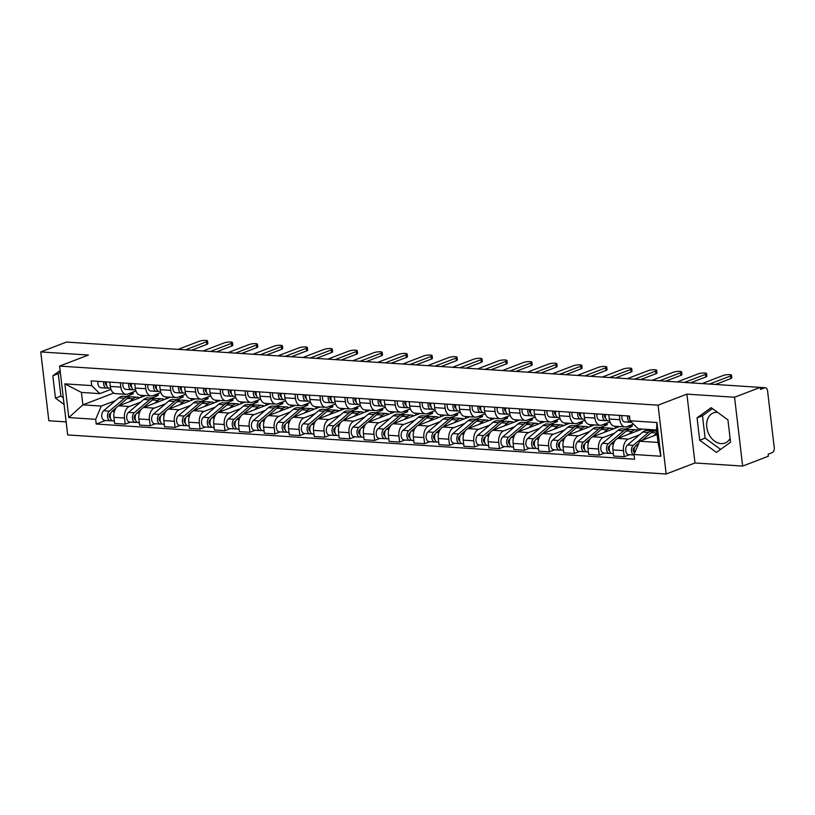 <?xml version="1.0" encoding="UTF-8"?>
<svg xmlns="http://www.w3.org/2000/svg" width="815" height="815" viewBox="0 0 815 815"><rect width="100%" height="100%" fill="white"/><g stroke="black" fill="none" stroke-linecap="round" stroke-linejoin="round"><path stroke-width="1.22" d="M730.108 438.419A16.147 12.001 69 0 1 725.014 443.034A16.147 12.001 69 0 1 721.081 443.615A16.147 12.001 69 0 1 707.237 429.729A16.147 12.001 69 0 1 713.461 412.889A16.147 12.001 69 0 1 717.404 412.309A16.147 12.001 69 0 1 717.557 412.319M742.648 466.078L734.559 397.241L760.283 387.39L66.473 342.066L40.75 351.927L88.407 355.034L59.587 366.088L67.676 434.925L666.161 474.014L694.981 462.971L742.648 466.078L768.362 456.227L768.127 454.22L772.141 452.682A4.136 2.618 93.7 0 0 774.25 447.68L767.577 390.884A4.136 2.618 93.7 0 0 765.265 387.736A4.136 2.618 93.7 0 0 764.521 387.859L760.303 387.583M40.75 351.927L48.839 420.764L66.147 421.895M734.559 397.241L686.892 394.134L658.072 405.177L59.587 366.088M760.283 387.39L760.517 389.397L764.521 387.859M145.457 395.591L118.776 405.819A9.525 6.021 93.7 0 0 113.917 417.331L114.64 423.443L125.194 424.136L124.471 418.014A9.525 6.021 -86.3 0 1 129.33 406.502L140.496 402.223M120.844 387.105L110.29 386.422A9.525 6.021 93.7 0 0 115.608 393.645L126.162 394.328A9.525 6.021 -86.3 0 1 120.844 387.105L120.335 382.795M110.29 386.422L109.781 382.113M130.471 422.109L125.194 424.136M166.026 396.936L166.25 398.81M135.932 390.976L127.874 394.063A9.525 6.021 -86.3 0 1 126.162 394.328M151.203 398.128L158.161 395.458L157.957 393.727M170.406 397.221L143.725 407.449A9.525 6.021 93.7 0 0 138.866 418.961L139.589 425.073L150.143 425.766L149.42 419.644A9.525 6.021 -86.3 0 1 154.28 408.132L165.445 403.853M134.73 383.743L135.239 388.052A9.525 6.021 93.7 0 0 140.557 395.275L151.111 395.958A9.525 6.021 -86.3 0 1 145.793 388.735L145.284 384.425M155.421 423.739L150.143 425.766M190.975 398.566L191.199 400.44M160.881 392.606L152.823 395.693A9.525 6.021 -86.3 0 1 151.111 395.958M176.152 399.757L183.11 397.088L182.906 395.356M195.356 398.851L168.674 409.079A9.525 6.021 93.7 0 0 163.815 420.591L164.538 426.703L175.093 427.396L174.369 421.274A9.525 6.021 -86.3 0 1 179.229 409.762L190.394 405.483M159.679 385.373L160.188 389.682A9.525 6.021 93.7 0 0 165.506 396.905L176.071 397.588A9.525 6.021 -86.3 0 1 170.743 390.365L170.233 386.055M180.37 425.369L175.093 427.396M215.934 400.196L216.148 402.07M185.83 394.236L177.772 397.323A9.525 6.021 -86.3 0 1 176.071 397.588M201.101 401.388L208.059 398.718L207.856 396.987M220.305 400.481L193.624 410.709A9.525 6.021 93.7 0 0 188.764 422.211L189.488 428.333L200.042 429.026L199.318 422.904A9.525 6.021 -86.3 0 1 204.188 411.392L215.343 407.113M184.628 387.003L185.137 391.312A9.525 6.021 93.7 0 0 190.466 398.535L201.02 399.218A9.525 6.021 -86.3 0 1 195.692 391.995L195.182 387.685M205.319 426.999L200.042 429.026M240.883 401.826L241.097 403.7M210.779 395.866L202.721 398.953A9.525 6.021 -86.3 0 1 201.02 399.218M226.05 403.018L233.008 400.348L232.805 398.616M245.254 402.111L218.573 412.339A9.525 6.021 93.7 0 0 213.713 423.841L214.437 429.963L224.991 430.656L224.268 424.534A9.525 6.021 -86.3 0 1 229.137 413.022L240.293 408.743M209.577 388.633L210.087 392.942A9.525 6.021 93.7 0 0 215.415 400.165L225.969 400.848A9.525 6.021 -86.3 0 1 220.641 393.625L220.132 389.315M230.278 428.629L224.991 430.656M265.833 403.456L266.047 405.33M235.729 397.496L227.67 400.583A9.525 6.021 -86.3 0 1 225.969 400.848M251 404.647L257.958 401.978L257.754 400.247M270.203 403.741L243.532 413.969A9.525 6.021 93.7 0 0 238.663 425.471L239.386 431.593L249.94 432.286L249.227 426.163A9.525 6.021 -86.3 0 1 254.086 414.652L265.242 410.373M234.526 390.253L235.036 394.572A9.525 6.021 93.7 0 0 240.364 401.795L250.918 402.478A9.525 6.021 -86.3 0 1 245.59 395.255L245.081 390.945M255.227 430.259L249.94 432.286M290.782 405.086L290.996 406.96M260.678 399.126L252.619 402.213A9.525 6.021 -86.3 0 1 250.918 402.478M275.949 406.278L282.907 403.608L282.703 401.877M295.162 405.371L268.481 415.599A9.525 6.021 93.7 0 0 263.622 427.101L264.335 433.223L274.889 433.916L274.176 427.794A9.525 6.021 -86.3 0 1 279.036 416.282L290.191 412.003M259.476 391.883L259.985 396.202A9.525 6.021 93.7 0 0 265.313 403.415L275.867 404.108A9.525 6.021 -86.3 0 1 270.539 396.885L270.04 392.575M280.177 431.889L274.889 433.916M315.731 406.716L315.955 408.59M285.627 400.756L277.569 403.843A9.525 6.021 -86.3 0 1 275.867 404.108M300.898 407.907L307.856 405.238L307.652 403.507M320.112 407.001L293.431 417.219A9.525 6.021 93.7 0 0 288.571 428.731L289.284 434.853L299.839 435.546L299.125 429.423A9.525 6.021 -86.3 0 1 303.985 417.912L315.15 413.633M284.435 393.513L284.934 397.832A9.525 6.021 93.7 0 0 290.262 405.045L300.816 405.738A9.525 6.021 -86.3 0 1 295.488 398.515L294.989 394.205M305.126 433.519L299.839 435.546M340.68 408.346L340.904 410.22M310.576 402.386L302.518 405.473A9.525 6.021 -86.3 0 1 300.816 405.738M325.857 409.538L332.805 406.868L332.602 405.137M345.061 408.631L318.38 418.849A9.525 6.021 93.7 0 0 313.52 430.361L314.233 436.483L324.788 437.176L324.075 431.054A9.525 6.021 -86.3 0 1 328.934 419.542L340.099 415.263M309.384 395.143L309.883 399.452A9.525 6.021 93.7 0 0 315.211 406.675L325.766 407.368A9.525 6.021 -86.3 0 1 320.438 400.145L319.938 395.835M330.075 435.149L324.788 437.176M365.629 409.976L365.853 411.85M335.525 404.016L327.477 407.103A9.525 6.021 -86.3 0 1 325.766 407.368M350.807 411.157L357.754 408.498L357.551 406.767M370.01 410.261L343.329 420.479A9.525 6.021 93.7 0 0 338.47 431.991L339.183 438.113L349.747 438.806L349.024 432.684A9.525 6.021 -86.3 0 1 353.883 421.172L365.049 416.893M334.333 396.773L334.833 401.082A9.525 6.021 93.7 0 0 340.161 408.305L350.715 408.998A9.525 6.021 -86.3 0 1 345.397 401.775L344.888 397.465M355.024 436.779L349.747 438.806M390.579 411.606L390.803 413.48M360.485 405.646L352.426 408.733A9.525 6.021 -86.3 0 1 350.715 408.998M375.756 412.787L382.704 410.128L382.5 408.397M394.959 411.891L368.278 422.109A9.525 6.021 93.7 0 0 363.419 433.621L364.132 439.743L374.696 440.436L373.973 434.314A9.525 6.021 -86.3 0 1 378.832 422.802L389.998 418.523M359.283 398.403L359.792 402.712A9.525 6.021 93.7 0 0 365.11 409.935L375.664 410.628A9.525 6.021 -86.3 0 1 370.346 403.405L369.837 399.095M379.973 438.409L374.696 440.436M415.528 413.236L415.752 415.11M385.434 407.276L377.376 410.363A9.525 6.021 -86.3 0 1 375.664 410.628M400.705 414.417L407.663 411.758L407.459 410.027M419.908 413.521L393.227 423.739A9.525 6.021 93.7 0 0 388.368 435.251L389.091 441.373L399.645 442.066L398.922 435.944A9.525 6.021 -86.3 0 1 403.782 424.432L414.947 420.153M384.232 400.033L384.741 404.342A9.525 6.021 93.7 0 0 390.059 411.565L400.613 412.258A9.525 6.021 -86.3 0 1 395.295 405.035L394.786 400.725M404.923 440.039L399.645 442.066M440.477 414.866L440.701 416.74M410.383 408.906L402.325 411.993A9.525 6.021 -86.3 0 1 400.613 412.258M425.654 416.047L432.612 413.388L432.408 411.656M444.858 415.151L418.177 425.369A9.525 6.021 93.7 0 0 413.317 436.881L414.04 443.003L424.595 443.696L423.871 437.574A9.525 6.021 -86.3 0 1 428.731 426.062L439.896 421.783M409.181 401.663L409.69 405.972A9.525 6.021 93.7 0 0 415.008 413.195L425.573 413.888A9.525 6.021 -86.3 0 1 420.245 406.665L419.735 402.355M429.872 441.669L424.595 443.696M465.426 416.496L465.65 418.37M435.332 410.526L427.274 413.623A9.525 6.021 -86.3 0 1 425.573 413.888M450.603 417.677L457.561 415.018L457.358 413.287M469.807 416.781L443.126 426.999A9.525 6.021 93.7 0 0 438.266 438.511L438.99 444.633L449.544 445.326L448.821 439.204A9.525 6.021 -86.3 0 1 453.69 427.692L464.845 423.413M434.13 403.293L434.639 407.602A9.525 6.021 93.7 0 0 439.968 414.825L450.522 415.518A9.525 6.021 -86.3 0 1 445.194 408.295L444.684 403.985M454.821 443.299L449.544 445.326M490.386 418.126L490.599 420M460.281 412.156L452.223 415.253A9.525 6.021 -86.3 0 1 450.522 415.518M475.553 419.307L482.511 416.648L482.307 414.906M494.756 418.411L468.075 428.629A9.525 6.021 93.7 0 0 463.215 440.141L463.939 446.263L474.493 446.956L473.77 440.834A9.525 6.021 -86.3 0 1 478.639 429.322L489.795 425.043M459.079 404.923L459.589 409.232A9.525 6.021 93.7 0 0 464.917 416.455L475.471 417.148A9.525 6.021 -86.3 0 1 470.143 409.925L469.634 405.615M479.78 444.929L474.493 446.956M515.335 419.756L515.549 421.63M485.231 413.786L477.172 416.883A9.525 6.021 -86.3 0 1 475.471 417.148M500.502 420.937L507.46 418.278L507.256 416.536M519.705 420.041L493.034 430.259A9.525 6.021 93.7 0 0 488.165 441.771L488.888 447.893L499.442 448.586L498.729 442.464A9.525 6.021 -86.3 0 1 503.589 430.952L514.744 426.673M484.029 406.553L484.538 410.862A9.525 6.021 93.7 0 0 489.866 418.085L500.42 418.778A9.525 6.021 -86.3 0 1 495.092 411.555L494.583 407.245M504.73 446.559L499.442 448.586M540.284 421.375L540.498 423.26M510.18 415.416L502.122 418.503A9.525 6.021 -86.3 0 1 500.42 418.778M525.451 422.567L532.409 419.908L532.205 418.166M544.664 421.671L517.983 431.889A9.525 6.021 93.7 0 0 513.114 443.401L513.837 449.523L524.391 450.216L523.678 444.094A9.525 6.021 -86.3 0 1 528.538 432.582L539.693 428.303M508.978 408.183L509.487 412.492A9.525 6.021 93.7 0 0 514.815 419.715L525.369 420.408A9.525 6.021 -86.3 0 1 520.041 413.185L519.542 408.875M529.679 448.189L524.391 450.216M565.233 423.005L565.457 424.89M535.129 417.046L527.071 420.132A9.525 6.021 -86.3 0 1 525.369 420.408M550.4 424.197L557.358 421.538L557.154 419.796M569.614 423.301L542.933 433.519A9.525 6.021 93.7 0 0 538.073 445.031L538.786 451.153L549.341 451.846L548.627 445.724A9.525 6.021 -86.3 0 1 553.487 434.212L564.642 429.933M533.927 409.813L534.436 414.122A9.525 6.021 93.7 0 0 539.764 421.345L550.319 422.038A9.525 6.021 -86.3 0 1 544.991 414.815L544.491 410.505M554.628 449.819L549.341 451.846M590.182 424.635L590.406 426.52M560.078 418.676L552.02 421.763A9.525 6.021 -86.3 0 1 550.319 422.038M575.349 425.827L582.307 423.168L582.104 421.426M594.563 424.921L567.882 435.149A9.525 6.021 93.7 0 0 563.022 446.661L563.736 452.783L574.29 453.476L573.577 447.353A9.525 6.021 -86.3 0 1 578.436 435.842L589.602 431.563M558.886 411.443L559.385 415.752A9.525 6.021 93.7 0 0 564.714 422.975L575.268 423.668A9.525 6.021 -86.3 0 1 569.94 416.445L569.441 412.135M579.577 451.449L574.29 453.476M615.131 426.265L615.356 428.15M585.027 420.306L576.979 423.393A9.525 6.021 -86.3 0 1 575.268 423.668M600.309 427.457L607.257 424.798L607.053 423.056M619.512 426.551L592.831 436.779A9.525 6.021 93.7 0 0 587.972 448.291L588.685 454.413L599.249 455.106L598.526 448.984A9.525 6.021 -86.3 0 1 603.385 437.472L614.551 433.193M583.835 413.073L584.335 417.382A9.525 6.021 93.7 0 0 589.663 424.605L600.217 425.298A9.525 6.021 -86.3 0 1 594.899 418.075L594.39 413.765M604.526 453.079L599.249 455.106M640.203 428.914L640.305 429.78M609.987 421.936L601.928 425.022A9.525 6.021 -86.3 0 1 600.217 425.298M625.258 429.087L632.206 426.428L632.002 424.686M642.21 429.047L617.78 438.409A9.525 6.021 93.7 0 0 612.921 449.921L613.634 456.043L624.198 456.736L623.475 450.613A9.525 6.021 -86.3 0 1 628.334 439.102L639.5 434.823M608.785 414.703L609.284 419.012A9.525 6.021 93.7 0 0 614.612 426.235L625.166 426.928A9.525 6.021 -86.3 0 1 619.848 419.705L619.339 415.395M629.475 454.709L624.198 456.736M633.459 424.136L626.878 426.653A9.525 6.021 -86.3 0 1 625.166 426.928M650.207 430.717L652.764 429.739M628.171 426.163L632.206 426.428M603.222 424.534L607.257 424.798M578.273 422.904L582.307 423.168M553.324 421.274L557.358 421.538M528.375 419.644L532.409 419.908M503.415 418.014L507.46 418.278M478.466 416.384L482.511 416.648M453.517 414.754L457.561 415.018M428.568 413.123L432.612 413.388M403.619 411.494L407.663 411.758M378.669 409.863L382.704 410.128M353.72 408.234L357.754 408.498M328.771 406.603L332.805 406.868M303.822 404.974L307.856 405.238M278.873 403.344L282.907 403.608M253.913 401.714L257.958 401.978M228.964 400.084L233.008 400.348M204.015 398.454L208.059 398.718M179.066 396.824L183.11 397.088M154.117 395.194L158.161 395.458M113.754 393.034L82.886 404.861L101.284 406.064L115.547 400.603M126.254 396.498L133.202 393.828L132.998 392.096M129.167 393.564L133.202 393.828M110.983 389.346L99.817 393.625L81.429 392.423L82.886 404.861L68.806 417.575L64.854 383.855L91.718 385.607L99.817 393.625M657.094 434.538L639.632 441.231L658.021 442.433L656.564 429.984L638.165 428.782L630.066 420.774L629.516 416.058L91.168 380.89L91.718 385.607M630.066 420.774L656.941 422.527L660.894 456.247L634.029 454.495L639.632 441.231M101.284 406.064L95.681 419.328L96.231 424.045L634.579 459.212L634.029 454.495M95.681 419.328L68.806 417.575M666.161 474.014L658.072 405.177M60.106 370.53L52.832 375.776L55.461 398.138L64.09 404.413M694.981 462.971L686.892 394.134M727.927 419.868L711.179 407.683L697.059 417.851L699.688 440.222L716.436 452.406L730.556 442.229L727.927 419.868M105.522 420.479L96.231 424.045M141.076 395.306L141.301 397.18M64.854 383.855L81.429 392.423M658.021 442.433L660.894 456.247M656.564 429.984L656.941 422.527M60.31 372.221L58.262 373.698L60.891 396.059L63.315 397.822M60.891 396.059L55.461 398.138M58.262 373.698L52.832 375.776M712.442 408.6L702.489 415.772L705.118 438.134L720.603 449.411M705.118 438.134L699.688 440.222M702.489 415.772L697.059 417.851M109.302 388.266L109.363 388.266A5.175 3.27 -86.3 0 1 109.302 388.266A5.175 3.27 -86.3 0 1 106.5 381.899M185.474 349.839L206.501 341.78A4.758 1.029 -6.7 0 0 207.55 340.986L207.856 343.594A4.758 1.029 173.3 0 1 206.806 344.388L191.545 350.236M106.612 385.383A2.486 1.569 -86.3 0 1 105.553 381.838M108.813 388.174L106.643 388.093A5.175 3.27 -86.3 0 1 106.582 388.093A5.175 3.27 -86.3 0 1 103.78 381.715M106.531 388.083L100.887 387.716A5.175 3.27 -86.3 0 1 100.826 387.716A5.175 3.27 -86.3 0 1 98.024 381.339M207.55 340.986A4.758 1.029 -6.7 0 0 204.341 340.385A4.758 1.029 -6.7 0 0 199.145 341.302L178.108 349.36M110.993 412.706L110.086 413.47A2.486 1.569 93.7 0 0 109.2 416.098A2.486 1.569 93.7 0 0 110.453 418.095M130.115 396.936A12.419 7.855 93.7 0 0 128.76 396.661A12.419 7.855 93.7 0 0 124.552 398.219L109.342 411.127A5.175 3.27 93.7 0 0 107.529 416.832A5.175 3.27 93.7 0 0 110.433 420.805A5.175 3.27 93.7 0 0 111.349 420.662L112.246 420.713M128.76 396.661L123.004 396.284A12.419 7.855 93.7 0 0 118.796 397.842L103.587 410.75A5.175 3.27 93.7 0 0 101.773 416.455A5.175 3.27 93.7 0 0 104.666 420.428L110.433 420.805M110.208 415.793L109.21 416.17M139.467 397.883A12.419 7.855 93.7 0 0 137.246 397.211L131.48 396.834A12.419 7.855 93.7 0 0 127.272 398.392L118.236 406.064M137.246 397.211A12.419 7.855 93.7 0 0 133.028 398.769L129.626 401.663M116.351 407.663L112.062 411.3A5.175 3.27 93.7 0 0 110.249 417.015A5.175 3.27 93.7 0 0 113.142 420.978L114.355 421.06M111.258 419.827L111.349 420.662M134.251 389.896L134.312 389.896A5.175 3.27 -86.3 0 1 134.251 389.896A5.175 3.27 -86.3 0 1 131.449 383.529M210.423 351.469L231.45 343.41A4.758 1.029 -6.7 0 0 232.499 342.616L232.805 345.224A4.758 1.029 173.3 0 1 231.755 346.018L216.495 351.866M131.561 387.013A2.486 1.569 -86.3 0 1 130.502 383.468M133.762 389.804L131.592 389.723A5.175 3.27 -86.3 0 1 131.531 389.723A5.175 3.27 -86.3 0 1 128.729 383.345M131.48 389.713L125.836 389.346A5.175 3.27 -86.3 0 1 125.775 389.346A5.175 3.27 -86.3 0 1 122.973 382.969M232.499 342.616A4.758 1.029 -6.7 0 0 229.29 342.015A4.758 1.029 -6.7 0 0 224.094 342.932L203.057 350.99M159.2 391.526L159.261 391.526A5.175 3.27 -86.3 0 1 159.2 391.526A5.175 3.27 -86.3 0 1 156.399 385.159M235.372 353.099L256.399 345.04A4.758 1.029 -6.7 0 0 257.448 344.246L257.754 346.854A4.758 1.029 173.3 0 1 256.705 347.648L241.444 353.496M156.511 388.643A2.486 1.569 -86.3 0 1 155.451 385.088M158.711 391.434L156.541 391.353A5.175 3.27 -86.3 0 1 156.48 391.353A5.175 3.27 -86.3 0 1 153.678 384.975M156.429 391.343L150.785 390.976A5.175 3.27 -86.3 0 1 150.724 390.976A5.175 3.27 -86.3 0 1 147.922 384.599M257.448 344.246A4.758 1.029 -6.7 0 0 254.239 343.645A4.758 1.029 -6.7 0 0 249.044 344.562L228.017 352.62M135.942 414.336L135.035 415.1A2.486 1.569 93.7 0 0 134.149 417.728A2.486 1.569 93.7 0 0 135.402 419.725M155.064 398.566A12.419 7.855 93.7 0 0 153.719 398.291A12.419 7.855 93.7 0 0 149.502 399.849L134.292 412.757A5.175 3.27 93.7 0 0 132.478 418.462A5.175 3.27 93.7 0 0 135.382 422.435A5.175 3.27 93.7 0 0 136.309 422.282L137.195 422.343M153.719 398.291L147.953 397.914A12.419 7.855 93.7 0 0 143.746 399.472L128.536 412.38A5.175 3.27 93.7 0 0 126.722 418.085A5.175 3.27 93.7 0 0 129.616 422.058L135.382 422.435M135.158 417.423L134.159 417.8M164.416 399.513A12.419 7.855 93.7 0 0 162.195 398.841L156.429 398.464A12.419 7.855 93.7 0 0 152.222 400.022L143.185 407.694M162.195 398.841A12.419 7.855 93.7 0 0 157.978 400.399L154.575 403.293M141.301 409.293L137.012 412.93A5.175 3.27 93.7 0 0 135.198 418.645A5.175 3.27 93.7 0 0 138.092 422.608L139.304 422.69M136.207 421.457L136.309 422.282M160.891 415.966L159.984 416.73A2.486 1.569 93.7 0 0 159.098 419.358A2.486 1.569 93.7 0 0 160.351 421.355M180.013 400.196A12.419 7.855 93.7 0 0 178.668 399.921A12.419 7.855 93.7 0 0 174.451 401.479L159.251 414.387A5.175 3.27 93.7 0 0 157.427 420.092A5.175 3.27 93.7 0 0 160.331 424.065A5.175 3.27 93.7 0 0 161.258 423.912L162.144 423.973M178.668 399.921L172.912 399.544A12.419 7.855 93.7 0 0 168.695 401.102L153.485 414.01A5.175 3.27 93.7 0 0 151.672 419.715A5.175 3.27 93.7 0 0 154.575 423.688L160.331 424.065M160.107 419.042L159.108 419.43M189.365 401.143A12.419 7.855 93.7 0 0 187.144 400.471L181.388 400.094A12.419 7.855 93.7 0 0 177.171 401.652L168.135 409.324M187.144 400.471A12.419 7.855 93.7 0 0 182.927 402.029L179.524 404.923M166.25 410.923L161.961 414.56A5.175 3.27 93.7 0 0 160.148 420.275A5.175 3.27 93.7 0 0 163.051 424.238L164.253 424.32M161.156 423.087L161.258 423.912M184.149 393.156L184.21 393.156A5.175 3.27 -86.3 0 1 184.149 393.156A5.175 3.27 -86.3 0 1 181.348 386.789M260.321 354.729L281.348 346.67A4.758 1.029 -6.7 0 0 282.397 345.876L282.703 348.484A4.758 1.029 173.3 0 1 281.654 349.278L266.393 355.126M181.46 390.273A2.486 1.569 -86.3 0 1 180.4 386.718M183.66 393.064L181.49 392.983A5.175 3.27 -86.3 0 1 181.439 392.983A5.175 3.27 -86.3 0 1 178.628 386.605M181.378 392.973L175.734 392.606A5.175 3.27 -86.3 0 1 175.673 392.606A5.175 3.27 -86.3 0 1 172.872 386.228M282.397 345.876A4.758 1.029 -6.7 0 0 279.188 345.275A4.758 1.029 -6.7 0 0 273.993 346.192L252.966 354.25M209.109 394.786L209.16 394.786A5.175 3.27 -86.3 0 1 209.109 394.786A5.175 3.27 -86.3 0 1 206.297 388.409M285.27 356.359L306.297 348.3A4.758 1.029 -6.7 0 0 307.347 347.506L307.663 350.114A4.758 1.029 173.3 0 1 306.613 350.908L291.352 356.756M206.409 391.903A2.486 1.569 -86.3 0 1 205.349 388.348M208.62 394.694L206.439 394.613A5.175 3.27 -86.3 0 1 206.389 394.613A5.175 3.27 -86.3 0 1 203.587 388.235M206.327 394.603L200.684 394.236A5.175 3.27 -86.3 0 1 200.622 394.236A5.175 3.27 -86.3 0 1 197.821 387.859M307.347 347.506A4.758 1.029 -6.7 0 0 304.148 346.905A4.758 1.029 -6.7 0 0 298.942 347.822L277.915 355.88M234.058 396.416L234.109 396.416A5.175 3.27 -86.3 0 1 234.058 396.416A5.175 3.27 -86.3 0 1 231.256 390.039M310.22 357.989L331.257 349.93A4.758 1.029 -6.7 0 0 332.306 349.136L332.612 351.744A4.758 1.029 173.3 0 1 331.562 352.538L316.302 358.386M231.358 393.533A2.486 1.569 -86.3 0 1 230.299 389.978M233.569 396.324L231.389 396.243A5.175 3.27 -86.3 0 1 231.338 396.243A5.175 3.27 -86.3 0 1 228.536 389.865M231.277 396.233L225.633 395.866A5.175 3.27 -86.3 0 1 225.582 395.866A5.175 3.27 -86.3 0 1 222.77 389.488M332.306 349.136A4.758 1.029 -6.7 0 0 329.097 348.535A4.758 1.029 -6.7 0 0 323.891 349.452L302.864 357.51M185.84 417.596L184.934 418.36A2.486 1.569 93.7 0 0 184.047 420.988A2.486 1.569 93.7 0 0 185.3 422.985M204.962 401.826A12.419 7.855 93.7 0 0 203.618 401.551A12.419 7.855 93.7 0 0 199.4 403.109L184.2 416.017A5.175 3.27 93.7 0 0 182.377 421.722A5.175 3.27 93.7 0 0 185.28 425.695A5.175 3.27 93.7 0 0 186.207 425.542L187.093 425.603M203.618 401.551L197.862 401.174A12.419 7.855 93.7 0 0 193.644 402.732L178.434 415.64A5.175 3.27 93.7 0 0 176.621 421.345A5.175 3.27 93.7 0 0 179.524 425.318L185.28 425.695M185.056 420.672L184.058 421.06M214.314 402.773A12.419 7.855 93.7 0 0 212.094 402.101L206.338 401.724A12.419 7.855 93.7 0 0 202.12 403.282L193.084 410.954M212.094 402.101A12.419 7.855 93.7 0 0 207.876 403.659L204.473 406.553M191.199 412.553L186.92 416.19A5.175 3.27 93.7 0 0 185.097 421.905A5.175 3.27 93.7 0 0 188 425.868L189.202 425.95M186.105 424.717L186.207 425.542M210.79 419.226L209.883 419.99A2.486 1.569 93.7 0 0 208.997 422.618A2.486 1.569 93.7 0 0 210.25 424.615M229.912 403.456A12.419 7.855 93.7 0 0 228.567 403.18A12.419 7.855 93.7 0 0 224.349 404.739L209.149 417.647A5.175 3.27 93.7 0 0 207.326 423.352A5.175 3.27 93.7 0 0 210.229 427.325A5.175 3.27 93.7 0 0 211.156 427.172L212.043 427.233M228.567 403.18L222.811 402.804A12.419 7.855 93.7 0 0 218.593 404.362L203.393 417.27A5.175 3.27 93.7 0 0 201.57 422.975A5.175 3.27 93.7 0 0 204.473 426.948L210.229 427.325M210.005 422.302L209.007 422.69M239.264 404.403A12.419 7.855 93.7 0 0 237.043 403.731L231.287 403.354A12.419 7.855 93.7 0 0 227.069 404.912L218.033 412.584M237.043 403.731A12.419 7.855 93.7 0 0 232.825 405.289L229.422 408.183M216.148 414.183L211.869 417.82A5.175 3.27 93.7 0 0 210.046 423.535A5.175 3.27 93.7 0 0 212.949 427.498L214.151 427.58M211.054 426.347L211.156 427.172M235.739 420.856L234.832 421.62A2.486 1.569 93.7 0 0 233.956 424.248A2.486 1.569 93.7 0 0 235.199 426.245M254.861 405.086A12.419 7.855 93.7 0 0 253.516 404.811A12.419 7.855 93.7 0 0 249.298 406.369L234.099 419.277A5.175 3.27 93.7 0 0 232.275 424.982A5.175 3.27 93.7 0 0 235.178 428.955A5.175 3.27 93.7 0 0 236.106 428.802L237.002 428.863M253.516 404.811L247.76 404.434A12.419 7.855 93.7 0 0 243.542 405.992L228.343 418.9A5.175 3.27 93.7 0 0 226.519 424.605A5.175 3.27 93.7 0 0 229.422 428.578L235.178 428.955M234.954 423.932L233.956 424.32M264.223 406.033A12.419 7.855 93.7 0 0 261.992 405.361L256.236 404.984A12.419 7.855 93.7 0 0 252.018 406.542L242.982 414.214M261.992 405.361A12.419 7.855 93.7 0 0 257.774 406.919L254.372 409.802M241.097 415.813L236.819 419.45A5.175 3.27 93.7 0 0 234.995 425.165A5.175 3.27 93.7 0 0 237.899 429.128L239.101 429.21M236.004 427.977L236.106 428.802M259.007 398.046L259.058 398.046A5.175 3.27 -86.3 0 1 259.007 398.046A5.175 3.27 -86.3 0 1 256.205 391.669M335.169 359.619L356.206 351.56A4.758 1.029 -6.7 0 0 357.255 350.766L357.561 353.374A4.758 1.029 173.3 0 1 356.512 354.168L341.251 360.016M256.307 395.163A2.486 1.569 -86.3 0 1 255.258 391.608M258.518 397.954L256.338 397.873A5.175 3.27 -86.3 0 1 256.287 397.873A5.175 3.27 -86.3 0 1 253.485 391.495M256.226 397.863L250.582 397.496A5.175 3.27 -86.3 0 1 250.531 397.496A5.175 3.27 -86.3 0 1 247.729 391.119M357.255 350.766A4.758 1.029 -6.7 0 0 354.046 350.165A4.758 1.029 -6.7 0 0 348.84 351.082L327.813 359.14M260.688 422.486L259.781 423.25A2.486 1.569 93.7 0 0 258.905 425.878A2.486 1.569 93.7 0 0 260.158 427.875M279.81 406.716A12.419 7.855 93.7 0 0 278.465 406.44A12.419 7.855 93.7 0 0 274.248 407.999L259.048 420.907A5.175 3.27 93.7 0 0 257.234 426.612A5.175 3.27 93.7 0 0 260.128 430.585A5.175 3.27 93.7 0 0 261.055 430.432L261.951 430.493M278.465 406.44L272.709 406.064A12.419 7.855 93.7 0 0 268.492 407.622L253.292 420.53A5.175 3.27 93.7 0 0 251.468 426.235A5.175 3.27 93.7 0 0 254.372 430.208L260.128 430.585M259.904 425.562L258.905 425.95M289.172 407.663A12.419 7.855 93.7 0 0 286.941 406.991L281.185 406.614A12.419 7.855 93.7 0 0 276.968 408.172L267.931 415.844M286.941 406.991A12.419 7.855 93.7 0 0 282.724 408.549L279.321 411.432M266.047 417.443L261.768 421.08A5.175 3.27 93.7 0 0 259.944 426.795A5.175 3.27 93.7 0 0 262.848 430.758L264.06 430.84M260.953 429.607L261.055 430.432M283.956 399.676L284.007 399.676A5.175 3.27 -86.3 0 1 283.956 399.676A5.175 3.27 -86.3 0 1 281.155 393.299M360.118 361.249L381.155 353.19A4.758 1.029 -6.7 0 0 382.204 352.396L382.51 355.004A4.758 1.029 173.3 0 1 381.461 355.798L366.2 361.646M281.257 396.793A2.486 1.569 -86.3 0 1 280.207 393.238M283.467 399.584L281.287 399.503A5.175 3.27 -86.3 0 1 281.236 399.493A5.175 3.27 -86.3 0 1 278.435 393.125M281.185 399.493L275.531 399.126A5.175 3.27 -86.3 0 1 275.48 399.126A5.175 3.27 -86.3 0 1 272.679 392.748M382.204 352.396A4.758 1.029 -6.7 0 0 378.995 351.795A4.758 1.029 -6.7 0 0 373.8 352.712L352.763 360.77M285.637 424.116L284.73 424.88A2.486 1.569 93.7 0 0 283.854 427.508A2.486 1.569 93.7 0 0 285.107 429.505M304.759 408.346A12.419 7.855 93.7 0 0 303.414 408.071A12.419 7.855 93.7 0 0 299.197 409.629L283.997 422.537A5.175 3.27 93.7 0 0 282.184 428.242A5.175 3.27 93.7 0 0 285.077 432.215A5.175 3.27 93.7 0 0 286.004 432.062L286.9 432.123M303.414 408.071L297.658 407.694A12.419 7.855 93.7 0 0 293.441 409.252L278.241 422.16A5.175 3.27 93.7 0 0 276.417 427.865A5.175 3.27 93.7 0 0 279.321 431.838L285.077 432.215M284.853 427.192L283.854 427.58M314.121 409.293A12.419 7.855 93.7 0 0 311.89 408.621L306.134 408.244A12.419 7.855 93.7 0 0 301.917 409.802L292.88 417.474M311.89 408.621A12.419 7.855 93.7 0 0 307.683 410.179L304.28 413.062M290.996 419.073L286.717 422.71A5.175 3.27 93.7 0 0 284.904 428.425A5.175 3.27 93.7 0 0 287.797 432.388L289.009 432.47M285.912 431.237L286.004 432.062M308.905 401.306L308.956 401.306A5.175 3.27 -86.3 0 1 308.905 401.306A5.175 3.27 -86.3 0 1 306.104 394.929M385.067 362.879L406.104 354.82A4.758 1.029 -6.7 0 0 407.154 354.026L407.459 356.634A4.758 1.029 173.3 0 1 406.41 357.428L391.149 363.276M306.206 398.423A2.486 1.569 -86.3 0 1 305.156 394.868M308.416 401.214L306.246 401.133A5.175 3.27 -86.3 0 1 306.185 401.123A5.175 3.27 -86.3 0 1 303.384 394.755M306.134 401.123L300.48 400.756A5.175 3.27 -86.3 0 1 300.429 400.756A5.175 3.27 -86.3 0 1 297.628 394.379M407.154 354.026A4.758 1.029 -6.7 0 0 403.945 353.425A4.758 1.029 -6.7 0 0 398.749 354.342L377.712 362.4M310.586 425.746L309.69 426.51A2.486 1.569 93.7 0 0 308.804 429.138A2.486 1.569 93.7 0 0 310.057 431.135M329.718 409.976A12.419 7.855 93.7 0 0 328.363 409.701A12.419 7.855 93.7 0 0 324.156 411.249L308.946 424.167A5.175 3.27 93.7 0 0 307.133 429.872A5.175 3.27 93.7 0 0 310.026 433.845A5.175 3.27 93.7 0 0 310.953 433.692L311.85 433.753M328.363 409.701L322.608 409.324A12.419 7.855 93.7 0 0 318.39 410.882L303.19 423.79A5.175 3.27 93.7 0 0 301.377 429.495A5.175 3.27 93.7 0 0 304.27 433.468L310.026 433.845M309.812 428.822L308.804 429.21M339.071 410.923A12.419 7.855 93.7 0 0 336.839 410.251L331.084 409.874A12.419 7.855 93.7 0 0 326.866 411.432L317.84 419.104M336.839 410.251A12.419 7.855 93.7 0 0 332.632 411.809L329.229 414.692M315.945 420.703L311.666 424.34A5.175 3.27 93.7 0 0 309.853 430.055A5.175 3.27 93.7 0 0 312.746 434.018L313.958 434.1M310.861 432.857L310.953 433.692M333.855 402.936L333.916 402.936A5.175 3.27 -86.3 0 1 333.855 402.936A5.175 3.27 -86.3 0 1 331.053 396.559M410.016 364.509L431.054 356.45A4.758 1.029 -6.7 0 0 432.103 355.656L432.408 358.264A4.758 1.029 173.3 0 1 431.359 359.058L416.098 364.906M331.165 400.053A2.486 1.569 -86.3 0 1 330.106 396.498M333.366 402.844L331.196 402.763A5.175 3.27 -86.3 0 1 331.135 402.753A5.175 3.27 -86.3 0 1 328.333 396.385M331.084 402.753L325.43 402.386A5.175 3.27 -86.3 0 1 325.379 402.386A5.175 3.27 -86.3 0 1 322.577 396.009M432.103 355.656A4.758 1.029 -6.7 0 0 428.894 355.055A4.758 1.029 -6.7 0 0 423.698 355.972L402.661 364.03M335.536 427.376L334.639 428.14A2.486 1.569 93.7 0 0 333.753 430.768A2.486 1.569 93.7 0 0 335.006 432.765M354.668 411.606A12.419 7.855 93.7 0 0 353.313 411.331A12.419 7.855 93.7 0 0 349.105 412.879L333.895 425.797A5.175 3.27 93.7 0 0 332.082 431.502A5.175 3.27 93.7 0 0 334.975 435.475A5.175 3.27 93.7 0 0 335.902 435.322L336.799 435.383M353.313 411.331L347.557 410.954A12.419 7.855 93.7 0 0 343.339 412.512L328.139 425.42A5.175 3.27 93.7 0 0 326.326 431.125A5.175 3.27 93.7 0 0 329.219 435.098L334.975 435.475M334.761 430.452L333.763 430.84M364.02 412.553A12.419 7.855 93.7 0 0 361.789 411.881L356.033 411.504A12.419 7.855 93.7 0 0 351.825 413.062L342.789 420.734M361.789 411.881A12.419 7.855 93.7 0 0 357.581 413.439L354.179 416.322M340.894 422.333L336.615 425.97A5.175 3.27 93.7 0 0 334.802 431.685A5.175 3.27 93.7 0 0 337.695 435.648L338.908 435.73M335.811 434.487L335.902 435.322M358.804 404.566L358.865 404.566A5.175 3.27 -86.3 0 1 358.804 404.566A5.175 3.27 -86.3 0 1 356.002 398.189M434.976 366.139L456.003 358.08A4.758 1.029 -6.7 0 0 457.052 357.286L457.358 359.894A4.758 1.029 173.3 0 1 456.308 360.688L441.047 366.536M356.114 401.683A2.486 1.569 -86.3 0 1 355.055 398.128M358.315 404.474L356.145 404.393A5.175 3.27 -86.3 0 1 356.084 404.383A5.175 3.27 -86.3 0 1 353.282 398.015M356.033 404.383L350.389 404.016A5.175 3.27 -86.3 0 1 350.328 404.006A5.175 3.27 -86.3 0 1 347.526 397.639M457.052 357.286A4.758 1.029 -6.7 0 0 453.843 356.685A4.758 1.029 -6.7 0 0 448.647 357.591L427.61 365.66M360.495 429.006L359.588 429.77A2.486 1.569 93.7 0 0 358.702 432.398A2.486 1.569 93.7 0 0 359.955 434.395M379.617 413.236A12.419 7.855 93.7 0 0 378.262 412.961A12.419 7.855 93.7 0 0 374.054 414.509L358.845 427.427A5.175 3.27 93.7 0 0 357.031 433.132A5.175 3.27 93.7 0 0 359.924 437.105A5.175 3.27 93.7 0 0 360.851 436.952L361.748 437.013M378.262 412.961L372.506 412.584A12.419 7.855 93.7 0 0 368.298 414.142L353.089 427.05A5.175 3.27 93.7 0 0 351.275 432.755A5.175 3.27 93.7 0 0 354.168 436.728L359.924 437.105M359.71 432.082L358.712 432.47M388.969 414.183A12.419 7.855 93.7 0 0 386.748 413.511L380.982 413.134A12.419 7.855 93.7 0 0 376.774 414.692L367.738 422.364M386.748 413.511A12.419 7.855 93.7 0 0 382.53 415.069L379.128 417.952M365.843 423.963L361.565 427.6A5.175 3.27 93.7 0 0 359.751 433.315A5.175 3.27 93.7 0 0 362.644 437.278L363.857 437.36M360.76 436.117L360.851 436.952M383.753 406.196L383.814 406.196A5.175 3.27 -86.3 0 1 383.753 406.196A5.175 3.27 -86.3 0 1 380.951 399.819M459.925 367.769L480.952 359.71A4.758 1.029 -6.7 0 0 482.001 358.916L482.307 361.524A4.758 1.029 173.3 0 1 481.257 362.318L465.997 368.166M381.063 403.313A2.486 1.569 -86.3 0 1 380.004 399.757M383.264 406.104L381.094 406.023A5.175 3.27 -86.3 0 1 381.033 406.013A5.175 3.27 -86.3 0 1 378.231 399.645M380.982 406.013L375.338 405.646A5.175 3.27 -86.3 0 1 375.277 405.636A5.175 3.27 -86.3 0 1 372.475 399.269M482.001 358.916A4.758 1.029 -6.7 0 0 478.792 358.315A4.758 1.029 -6.7 0 0 473.596 359.221L452.559 367.29M385.444 430.636L384.537 431.4A2.486 1.569 93.7 0 0 383.651 434.018A2.486 1.569 93.7 0 0 384.904 436.025M404.566 414.866A12.419 7.855 93.7 0 0 403.221 414.591A12.419 7.855 93.7 0 0 399.004 416.139L383.794 429.057A5.175 3.27 93.7 0 0 381.98 434.762A5.175 3.27 93.7 0 0 384.884 438.735A5.175 3.27 93.7 0 0 385.811 438.582L386.697 438.643M403.221 414.591L397.455 414.214A12.419 7.855 93.7 0 0 393.248 415.762L378.038 428.68A5.175 3.27 93.7 0 0 376.224 434.385A5.175 3.27 93.7 0 0 379.118 438.358L384.884 438.735M384.66 433.712L383.661 434.1M413.918 415.813A12.419 7.855 93.7 0 0 411.697 415.141L405.931 414.764A12.419 7.855 93.7 0 0 401.724 416.322L392.687 423.994M411.697 415.141A12.419 7.855 93.7 0 0 407.48 416.699L404.077 419.582M390.803 425.593L386.514 429.23A5.175 3.27 93.7 0 0 384.7 434.935A5.175 3.27 93.7 0 0 387.594 438.908L388.806 438.99M385.709 437.747L385.811 438.582M408.702 407.826L408.763 407.826A5.175 3.27 -86.3 0 1 408.702 407.826A5.175 3.27 -86.3 0 1 405.901 401.449M484.874 369.399L505.901 361.34A4.758 1.029 -6.7 0 0 506.95 360.546L507.256 363.154A4.758 1.029 173.3 0 1 506.207 363.948L490.946 369.796M406.013 404.943A2.486 1.569 -86.3 0 1 404.953 401.388M408.213 407.734L406.043 407.653A5.175 3.27 -86.3 0 1 405.982 407.643A5.175 3.27 -86.3 0 1 403.18 401.275M405.931 407.643L400.287 407.276A5.175 3.27 -86.3 0 1 400.226 407.266A5.175 3.27 -86.3 0 1 397.425 400.899M506.95 360.546A4.758 1.029 -6.7 0 0 503.741 359.945A4.758 1.029 -6.7 0 0 498.546 360.851L477.519 368.92M410.393 432.266L409.487 433.03A2.486 1.569 93.7 0 0 408.6 435.648A2.486 1.569 93.7 0 0 409.853 437.655M429.515 416.496A12.419 7.855 93.7 0 0 428.17 416.221A12.419 7.855 93.7 0 0 423.953 417.769L408.743 430.677A5.175 3.27 93.7 0 0 406.93 436.392A5.175 3.27 93.7 0 0 409.833 440.355A5.175 3.27 93.7 0 0 410.76 440.212L411.646 440.273M428.17 416.221L422.404 415.844A12.419 7.855 93.7 0 0 418.197 417.392L402.987 430.31A5.175 3.27 93.7 0 0 401.174 436.015A5.175 3.27 93.7 0 0 404.077 439.988L409.833 440.355M409.609 435.342L408.61 435.73M438.867 417.443A12.419 7.855 93.7 0 0 436.646 416.771L430.89 416.394A12.419 7.855 93.7 0 0 426.673 417.952L417.637 425.624M436.646 416.771A12.419 7.855 93.7 0 0 432.429 418.329L429.026 421.212M415.752 427.223L411.463 430.86A5.175 3.27 93.7 0 0 409.65 436.565A5.175 3.27 93.7 0 0 412.553 440.538L413.755 440.62M410.658 439.377L410.76 440.212M433.651 409.456L433.712 409.456A5.175 3.27 -86.3 0 1 433.651 409.456A5.175 3.27 -86.3 0 1 430.85 403.079M509.823 371.029L530.85 362.97A4.758 1.029 -6.7 0 0 531.9 362.166L532.205 364.784A4.758 1.029 173.3 0 1 531.156 365.578L515.895 371.426M430.962 406.573A2.486 1.569 -86.3 0 1 429.902 403.018M433.162 409.364L430.992 409.283A5.175 3.27 -86.3 0 1 430.941 409.273A5.175 3.27 -86.3 0 1 428.13 402.905M430.88 409.273L425.236 408.906A5.175 3.27 -86.3 0 1 425.175 408.896A5.175 3.27 -86.3 0 1 422.374 402.529M531.9 362.166A4.758 1.029 -6.7 0 0 528.691 361.575A4.758 1.029 -6.7 0 0 523.495 362.481L502.468 370.55M435.342 433.886L434.436 434.66A2.486 1.569 93.7 0 0 433.549 437.278A2.486 1.569 93.7 0 0 434.803 439.285M454.464 418.126A12.419 7.855 93.7 0 0 453.12 417.84A12.419 7.855 93.7 0 0 448.902 419.399L433.702 432.307A5.175 3.27 93.7 0 0 431.879 438.022A5.175 3.27 93.7 0 0 434.782 441.985A5.175 3.27 93.7 0 0 435.709 441.842L436.596 441.903M453.12 417.84L447.364 417.474A12.419 7.855 93.7 0 0 443.146 419.022L427.936 431.94A5.175 3.27 93.7 0 0 426.123 437.645A5.175 3.27 93.7 0 0 429.026 441.618L434.782 441.985M434.558 436.972L433.56 437.36M463.817 419.073A12.419 7.855 93.7 0 0 461.596 418.401L455.84 418.024A12.419 7.855 93.7 0 0 451.622 419.582L442.586 427.254M461.596 418.401A12.419 7.855 93.7 0 0 457.378 419.959L453.975 422.842M440.701 428.853L436.412 432.49A5.175 3.27 93.7 0 0 434.599 438.195A5.175 3.27 93.7 0 0 437.502 442.168L438.704 442.25M435.607 441.007L435.709 441.842M458.611 411.086L458.662 411.086A5.175 3.27 -86.3 0 1 458.611 411.086A5.175 3.27 -86.3 0 1 455.799 404.709M534.772 372.659L555.799 364.6A4.758 1.029 -6.7 0 0 556.849 363.796L557.165 366.414A4.758 1.029 173.3 0 1 556.105 367.208L540.854 373.056M455.911 408.203A2.486 1.569 -86.3 0 1 454.852 404.647M458.122 410.994L455.942 410.913A5.175 3.27 -86.3 0 1 455.891 410.903A5.175 3.27 -86.3 0 1 453.089 404.535M455.829 410.903L450.186 410.536A5.175 3.27 -86.3 0 1 450.125 410.526A5.175 3.27 -86.3 0 1 447.323 404.159M556.849 363.796A4.758 1.029 -6.7 0 0 553.65 363.205A4.758 1.029 -6.7 0 0 548.444 364.111L527.417 372.18M460.292 435.516L459.385 436.29A2.486 1.569 93.7 0 0 458.499 438.908A2.486 1.569 93.7 0 0 459.752 440.915M479.414 419.756A12.419 7.855 93.7 0 0 478.069 419.47A12.419 7.855 93.7 0 0 473.851 421.029L458.651 433.937A5.175 3.27 93.7 0 0 456.828 439.652A5.175 3.27 93.7 0 0 459.731 443.615A5.175 3.27 93.7 0 0 460.658 443.472L461.545 443.533M478.069 419.47L472.313 419.104A12.419 7.855 93.7 0 0 468.095 420.652L452.896 433.57A5.175 3.27 93.7 0 0 451.072 439.275A5.175 3.27 93.7 0 0 453.975 443.248L459.731 443.615M459.507 438.602L458.509 438.99M488.766 420.703A12.419 7.855 93.7 0 0 486.545 420.031L480.789 419.654A12.419 7.855 93.7 0 0 476.571 421.212L467.535 428.884M486.545 420.031A12.419 7.855 93.7 0 0 482.327 421.589L478.925 424.472M465.65 430.483L461.372 434.12A5.175 3.27 93.7 0 0 459.548 439.825A5.175 3.27 93.7 0 0 462.451 443.798L463.654 443.88M460.557 442.637L460.658 443.472M483.56 412.716L483.611 412.716A5.175 3.27 -86.3 0 1 483.56 412.716A5.175 3.27 -86.3 0 1 480.758 406.339M559.722 374.289L580.759 366.23A4.758 1.029 -6.7 0 0 581.808 365.426L582.114 368.044A4.758 1.029 173.3 0 1 581.064 368.838L565.804 374.686M480.86 409.833A2.486 1.569 -86.3 0 1 479.801 406.278M483.071 412.624L480.891 412.543A5.175 3.27 -86.3 0 1 480.84 412.533A5.175 3.27 -86.3 0 1 478.038 406.165M480.779 412.533L475.135 412.166A5.175 3.27 -86.3 0 1 475.084 412.156A5.175 3.27 -86.3 0 1 472.272 405.788M581.808 365.426A4.758 1.029 -6.7 0 0 578.599 364.835A4.758 1.029 -6.7 0 0 573.393 365.741L552.366 373.81M485.241 437.146L484.334 437.92A2.486 1.569 93.7 0 0 483.448 440.538A2.486 1.569 93.7 0 0 484.701 442.545M504.363 421.386A12.419 7.855 93.7 0 0 503.018 421.1A12.419 7.855 93.7 0 0 498.8 422.659L483.601 435.567A5.175 3.27 93.7 0 0 481.777 441.282A5.175 3.27 93.7 0 0 484.68 445.245A5.175 3.27 93.7 0 0 485.608 445.102L486.504 445.163M503.018 421.1L497.262 420.723A12.419 7.855 93.7 0 0 493.044 422.282L477.845 435.19A5.175 3.27 93.7 0 0 476.021 440.905A5.175 3.27 93.7 0 0 478.925 444.868L484.68 445.245M484.456 440.232L483.458 440.62M513.725 422.333A12.419 7.855 93.7 0 0 511.494 421.661L505.738 421.284A12.419 7.855 93.7 0 0 501.52 422.842L492.484 430.514M511.494 421.661A12.419 7.855 93.7 0 0 507.276 423.219L503.874 426.102M490.599 432.113L486.321 435.75A5.175 3.27 93.7 0 0 484.497 441.455A5.175 3.27 93.7 0 0 487.401 445.428L488.603 445.51M485.506 444.267L485.608 445.102M508.509 414.346L508.56 414.346A5.175 3.27 -86.3 0 1 508.509 414.346A5.175 3.27 -86.3 0 1 505.707 407.969M584.671 375.919L605.708 367.85A4.758 1.029 -6.7 0 0 606.757 367.056L607.063 369.664A4.758 1.029 173.3 0 1 606.014 370.468L590.753 376.316M505.809 411.463A2.486 1.569 -86.3 0 1 504.75 407.907M508.02 414.254L505.84 414.173A5.175 3.27 -86.3 0 1 505.789 414.163A5.175 3.27 -86.3 0 1 502.987 407.795M505.728 414.163L500.084 413.796A5.175 3.27 -86.3 0 1 500.033 413.786A5.175 3.27 -86.3 0 1 497.231 407.419M606.757 367.056A4.758 1.029 -6.7 0 0 603.548 366.465A4.758 1.029 -6.7 0 0 598.342 367.371L577.315 375.44M510.19 438.776L509.283 439.55A2.486 1.569 93.7 0 0 508.407 442.168A2.486 1.569 93.7 0 0 509.66 444.175M529.312 423.016A12.419 7.855 93.7 0 0 527.967 422.73A12.419 7.855 93.7 0 0 523.75 424.289L508.55 437.197A5.175 3.27 93.7 0 0 506.736 442.912A5.175 3.27 93.7 0 0 509.63 446.875A5.175 3.27 93.7 0 0 510.557 446.732L511.453 446.793M527.967 422.73L522.211 422.353A12.419 7.855 93.7 0 0 517.994 423.912L502.794 436.82A5.175 3.27 93.7 0 0 500.97 442.535A5.175 3.27 93.7 0 0 503.874 446.498L509.63 446.875M509.406 441.862L508.407 442.25M538.674 423.963A12.419 7.855 93.7 0 0 536.443 423.291L530.687 422.914A12.419 7.855 93.7 0 0 526.47 424.472L517.433 432.144M536.443 423.291A12.419 7.855 93.7 0 0 532.226 424.849L528.823 427.732M515.549 433.743L511.27 437.38A5.175 3.27 93.7 0 0 509.446 443.085A5.175 3.27 93.7 0 0 512.35 447.058L513.562 447.14M510.455 445.897L510.557 446.732M533.458 415.976L533.509 415.976A5.175 3.27 -86.3 0 1 533.458 415.976A5.175 3.27 -86.3 0 1 530.657 409.599M609.62 377.549L630.657 369.48A4.758 1.029 -6.7 0 0 631.707 368.686L632.012 371.294A4.758 1.029 173.3 0 1 630.963 372.098L615.702 377.946M530.759 413.093A2.486 1.569 -86.3 0 1 529.709 409.538M532.969 415.884L530.789 415.793A5.175 3.27 -86.3 0 1 530.738 415.793A5.175 3.27 -86.3 0 1 527.937 409.425M530.687 415.793L525.033 415.426A5.175 3.27 -86.3 0 1 524.982 415.416A5.175 3.27 -86.3 0 1 522.181 409.048M631.707 368.686A4.758 1.029 -6.7 0 0 628.497 368.095A4.758 1.029 -6.7 0 0 623.302 369.001L602.265 377.06M535.139 440.406L534.232 441.18A2.486 1.569 93.7 0 0 533.356 443.798A2.486 1.569 93.7 0 0 534.609 445.805M554.261 424.635A12.419 7.855 93.7 0 0 552.916 424.36A12.419 7.855 93.7 0 0 548.699 425.919L533.499 438.827A5.175 3.27 93.7 0 0 531.686 444.542A5.175 3.27 93.7 0 0 534.579 448.505A5.175 3.27 93.7 0 0 535.506 448.362L536.402 448.423M552.916 424.36L547.16 423.983A12.419 7.855 93.7 0 0 542.943 425.542L527.743 438.45A5.175 3.27 93.7 0 0 525.92 444.165A5.175 3.27 93.7 0 0 528.823 448.128L534.579 448.505M534.355 443.492L533.356 443.88M563.623 425.593A12.419 7.855 93.7 0 0 561.392 424.921L555.636 424.544A12.419 7.855 93.7 0 0 551.419 426.102L542.383 433.774M561.392 424.921A12.419 7.855 93.7 0 0 557.175 426.479L553.782 429.362M540.498 435.373L536.219 439.01A5.175 3.27 93.7 0 0 534.395 444.715A5.175 3.27 93.7 0 0 537.299 448.688L538.511 448.77M535.414 447.527L535.506 448.362M558.407 417.606L558.458 417.606A5.175 3.27 -86.3 0 1 558.407 417.606A5.175 3.27 -86.3 0 1 555.606 411.229M634.569 379.179L655.606 371.11A4.758 1.029 -6.7 0 0 656.656 370.316L656.961 372.924A4.758 1.029 173.3 0 1 655.912 373.728L640.651 379.576M555.708 414.713A2.486 1.569 -86.3 0 1 554.658 411.168M557.918 417.514L555.738 417.423A5.175 3.27 -86.3 0 1 555.687 417.423A5.175 3.27 -86.3 0 1 552.886 411.055M555.636 417.423L549.982 417.056A5.175 3.27 -86.3 0 1 549.931 417.046A5.175 3.27 -86.3 0 1 547.13 410.679M656.656 370.316A4.758 1.029 -6.7 0 0 653.447 369.725A4.758 1.029 -6.7 0 0 648.251 370.631L627.214 378.69M560.088 442.036L559.192 442.81A2.486 1.569 93.7 0 0 558.306 445.428A2.486 1.569 93.7 0 0 559.559 447.435M579.221 426.265A12.419 7.855 93.7 0 0 577.866 425.99A12.419 7.855 93.7 0 0 573.658 427.549L558.448 440.457A5.175 3.27 93.7 0 0 556.635 446.172A5.175 3.27 93.7 0 0 559.528 450.135A5.175 3.27 93.7 0 0 560.455 449.992L561.352 450.053M577.866 425.99L572.11 425.613A12.419 7.855 93.7 0 0 567.892 427.172L552.692 440.08A5.175 3.27 93.7 0 0 550.879 445.795A5.175 3.27 93.7 0 0 553.772 449.758L559.528 450.135M559.314 445.122L558.306 445.51M588.573 427.223A12.419 7.855 93.7 0 0 586.342 426.551L580.586 426.174A12.419 7.855 93.7 0 0 576.368 427.732L567.342 435.404M586.342 426.551A12.419 7.855 93.7 0 0 582.134 428.109L578.732 430.992M565.447 437.003L561.168 440.64A5.175 3.27 93.7 0 0 559.355 446.345A5.175 3.27 93.7 0 0 562.248 450.318L563.46 450.389M560.363 449.157L560.455 449.992M583.357 419.236L583.408 419.236A5.175 3.27 -86.3 0 1 583.357 419.236A5.175 3.27 -86.3 0 1 580.555 412.859M659.518 380.809L680.556 372.74A4.758 1.029 -6.7 0 0 681.605 371.946L681.911 374.554A4.758 1.029 173.3 0 1 680.861 375.358L665.6 381.206M580.667 416.343A2.486 1.569 -86.3 0 1 579.608 412.798M582.868 419.144L580.698 419.053A5.175 3.27 -86.3 0 1 580.637 419.053A5.175 3.27 -86.3 0 1 577.835 412.685M580.586 419.053L574.932 418.686A5.175 3.27 -86.3 0 1 574.881 418.676A5.175 3.27 -86.3 0 1 572.079 412.309M681.605 371.946A4.758 1.029 -6.7 0 0 678.396 371.355A4.758 1.029 -6.7 0 0 673.2 372.261L652.163 380.32M585.038 443.666L584.141 444.44A2.486 1.569 93.7 0 0 583.255 447.058A2.486 1.569 93.7 0 0 584.508 449.065M604.17 427.895A12.419 7.855 93.7 0 0 602.815 427.62A12.419 7.855 93.7 0 0 598.607 429.179L583.397 442.087A5.175 3.27 93.7 0 0 581.584 447.802A5.175 3.27 93.7 0 0 584.477 451.765A5.175 3.27 93.7 0 0 585.404 451.622L586.301 451.683M602.815 427.62L597.059 427.243A12.419 7.855 93.7 0 0 592.841 428.802L577.641 441.71A5.175 3.27 93.7 0 0 575.828 447.425A5.175 3.27 93.7 0 0 578.721 451.388L584.477 451.765M584.263 446.752L583.265 447.14M613.522 428.853A12.419 7.855 93.7 0 0 611.291 428.181L605.535 427.804A12.419 7.855 93.7 0 0 601.327 429.362L592.291 437.034M611.291 428.181A12.419 7.855 93.7 0 0 607.083 429.739L603.681 432.622M590.396 438.633L586.117 442.27A5.175 3.27 93.7 0 0 584.304 447.975A5.175 3.27 93.7 0 0 587.197 451.948L588.41 452.019M585.313 450.787L585.404 451.622M608.306 420.866L608.367 420.866A5.175 3.27 -86.3 0 1 608.306 420.866A5.175 3.27 -86.3 0 1 605.504 414.489M684.468 382.439L705.505 374.37A4.758 1.029 -6.7 0 0 706.554 373.576L706.86 376.184A4.758 1.029 173.3 0 1 705.81 376.978L690.55 382.836M605.616 417.973A2.486 1.569 -86.3 0 1 604.557 414.428M607.817 420.774L605.647 420.683A5.175 3.27 -86.3 0 1 605.586 420.683A5.175 3.27 -86.3 0 1 602.784 414.315M605.535 420.683L599.891 420.306A5.175 3.27 -86.3 0 1 599.83 420.306A5.175 3.27 -86.3 0 1 597.028 413.939M706.554 373.576A4.758 1.029 -6.7 0 0 703.345 372.985A4.758 1.029 -6.7 0 0 698.149 373.891L677.112 381.95M609.997 445.296L609.09 446.07A2.486 1.569 93.7 0 0 608.204 448.688A2.486 1.569 93.7 0 0 609.457 450.695M629.119 429.525A12.419 7.855 93.7 0 0 627.764 429.25A12.419 7.855 93.7 0 0 623.557 430.809L608.347 443.717A5.175 3.27 93.7 0 0 606.533 449.432A5.175 3.27 93.7 0 0 609.426 453.395A5.175 3.27 93.7 0 0 610.354 453.252L611.25 453.313M627.764 429.25L622.008 428.873A12.419 7.855 93.7 0 0 617.801 430.432L602.591 443.34A5.175 3.27 93.7 0 0 600.777 449.055A5.175 3.27 93.7 0 0 603.67 453.018L609.426 453.395M609.212 448.382L608.214 448.77M638.471 430.483A12.419 7.855 93.7 0 0 636.25 429.811L630.484 429.434A12.419 7.855 93.7 0 0 626.277 430.992L617.24 438.664M636.25 429.811A12.419 7.855 93.7 0 0 632.033 431.359L628.63 434.252M615.345 440.263L611.067 443.9A5.175 3.27 93.7 0 0 609.253 449.605A5.175 3.27 93.7 0 0 612.147 453.578L613.359 453.649M610.262 452.417L610.354 453.252M709.427 384.069L730.454 376A4.758 1.029 -6.7 0 0 731.503 375.206L731.809 377.814A4.758 1.029 173.3 0 1 730.76 378.608L715.499 384.466M629.883 419.165A2.486 1.569 -86.3 0 1 629.506 416.058M631.666 422.353L630.596 422.313A5.175 3.27 -86.3 0 1 630.535 422.313A5.175 3.27 -86.3 0 1 627.733 415.945M630.484 422.313L624.84 421.936A5.175 3.27 -86.3 0 1 624.779 421.936A5.175 3.27 -86.3 0 1 621.977 415.569M731.503 375.206A4.758 1.029 -6.7 0 0 728.294 374.615A4.758 1.029 -6.7 0 0 723.099 375.521L702.061 383.58M634.946 446.926L634.039 447.7A2.486 1.569 93.7 0 0 633.153 450.318A2.486 1.569 93.7 0 0 634.406 452.325M654.068 431.155A12.419 7.855 93.7 0 0 652.723 430.88A12.419 7.855 93.7 0 0 648.506 432.439L633.296 445.347A5.175 3.27 93.7 0 0 631.462 450.827A5.175 3.27 93.7 0 0 634.09 454.984M652.723 430.88L646.957 430.503A12.419 7.855 93.7 0 0 642.75 432.062L627.54 444.97A5.175 3.27 93.7 0 0 625.726 450.685A5.175 3.27 93.7 0 0 628.62 454.648L634.09 455.004M634.162 450.012L633.163 450.4M656.696 431.145L655.433 431.064A12.419 7.855 93.7 0 0 651.226 432.622L642.271 440.212M638.817 443.146L636.016 445.53A5.175 3.27 93.7 0 0 634.641 453.028M656.921 433.05L653.579 435.882M628.334 439.102L617.78 438.409M603.385 437.472L592.831 436.779M578.436 435.842L567.882 435.149M553.487 434.212L542.933 433.519M528.538 432.582L517.983 431.889M503.589 430.952L493.034 430.259M478.639 429.322L468.075 428.629M453.69 427.692L443.126 426.999M428.731 426.062L418.177 425.369M403.782 424.432L393.227 423.739M378.832 422.802L368.278 422.109M353.883 421.172L343.329 420.479M328.934 419.542L318.38 418.849M303.985 417.912L293.431 417.219M279.036 416.282L268.481 415.599M254.086 414.652L243.532 413.969M229.137 413.022L218.573 412.339M204.188 411.392L193.624 410.709M179.229 409.762L168.674 409.079M154.28 408.132L143.725 407.449M129.33 406.502L118.776 405.819M594.899 418.075L584.335 417.382M569.94 416.445L559.385 415.752M544.991 414.815L534.436 414.122M520.041 413.185L509.487 412.492M495.092 411.555L484.538 410.862M470.143 409.925L459.589 409.232M445.194 408.295L434.639 407.602M420.245 406.665L409.69 405.972M395.295 405.035L384.741 404.342M370.346 403.405L359.792 402.712M345.397 401.775L334.833 401.082M320.438 400.145L309.883 399.452M295.488 398.515L284.934 397.832M270.539 396.885L259.985 396.202M245.59 395.255L235.036 394.572M220.641 393.625L210.087 392.942M195.692 391.995L185.137 391.312M170.743 390.365L160.188 389.682M145.793 388.735L135.239 388.052M619.848 419.705L609.284 419.012M598.526 448.984L587.972 448.291M573.577 447.353L563.022 446.661M548.627 445.724L538.073 445.031M523.678 444.094L513.114 443.401M498.729 442.464L488.165 441.771M473.77 440.834L463.215 440.141M448.821 439.204L438.266 438.511M423.871 437.574L413.317 436.881M398.922 435.944L388.368 435.251M373.973 434.314L363.419 433.621M349.024 432.684L338.47 431.991M324.075 431.054L313.52 430.361M299.125 429.423L288.571 428.731M274.176 427.794L263.622 427.101M249.227 426.163L238.663 425.471M224.268 424.534L213.713 423.841M199.318 422.904L188.764 422.211M174.369 421.274L163.815 420.591M149.42 419.644L138.866 418.961M124.471 418.014L113.917 417.331M623.475 450.613L612.921 449.921M206.501 341.78L206.806 344.388M124.552 398.219L118.796 397.842M109.342 411.127L103.587 410.75M133.028 398.769L127.272 398.392M114.416 411.453L112.062 411.3M231.45 343.41L231.755 346.018M256.399 345.04L256.705 347.648M149.502 399.849L143.746 399.472M134.292 412.757L128.536 412.38M157.978 400.399L152.222 400.022M139.365 413.083L137.012 412.93M174.451 401.479L168.695 401.102M159.251 414.387L153.485 414.01M182.927 402.029L177.171 401.652M164.314 414.713L161.961 414.56M281.348 346.67L281.654 349.278M306.297 348.3L306.613 350.908M331.257 349.93L331.562 352.538M199.4 403.109L193.644 402.732M184.2 416.017L178.434 415.64M207.876 403.659L202.12 403.282M189.263 416.343L186.92 416.19M224.349 404.739L218.593 404.362M209.149 417.647L203.393 417.27M232.825 405.289L227.069 404.912M214.213 417.973L211.869 417.82M249.298 406.369L243.542 405.992M234.099 419.277L228.343 418.9M257.774 406.919L252.018 406.542M239.172 419.603L236.819 419.45M356.206 351.56L356.512 354.168M274.248 407.999L268.492 407.622M259.048 420.907L253.292 420.53M282.724 408.549L276.968 408.172M264.121 421.233L261.768 421.08M381.155 353.19L381.461 355.798M299.197 409.629L293.441 409.252M283.997 422.537L278.241 422.16M307.683 410.179L301.917 409.802M289.07 422.863L286.717 422.71M406.104 354.82L406.41 357.428M324.156 411.249L318.39 410.882M308.946 424.167L303.19 423.79M332.632 411.809L326.866 411.432M314.02 424.493L311.666 424.34M431.054 356.45L431.359 359.058M349.105 412.879L343.339 412.512M333.895 425.797L328.139 425.42M357.581 413.439L351.825 413.062M338.969 426.123L336.615 425.97M456.003 358.08L456.308 360.688M374.054 414.509L368.298 414.142M358.845 427.427L353.089 427.05M382.53 415.069L376.774 414.692M363.918 427.753L361.565 427.6M480.952 359.71L481.257 362.318M399.004 416.139L393.248 415.762M383.794 429.057L378.038 428.68M407.48 416.699L401.724 416.322M388.867 429.383L386.514 429.23M505.901 361.34L506.207 363.948M423.953 417.769L418.197 417.392M408.743 430.677L402.987 430.31M432.429 418.329L426.673 417.952M413.816 431.013L411.463 430.86M530.85 362.97L531.156 365.578M448.902 419.399L443.146 419.022M433.702 432.307L427.936 431.94M457.378 419.959L451.622 419.582M438.765 432.643L436.412 432.49M555.799 364.6L556.105 367.208M473.851 421.029L468.095 420.652M458.651 433.937L452.896 433.57M482.327 421.589L476.571 421.212M463.715 434.273L461.372 434.12M580.759 366.23L581.064 368.838M498.8 422.659L493.044 422.282M483.601 435.567L477.845 435.19M507.276 423.219L501.52 422.842M488.674 435.903L486.321 435.75M605.708 367.85L606.014 370.468M523.75 424.289L517.994 423.912M508.55 437.197L502.794 436.82M532.226 424.849L526.47 424.472M513.623 437.533L511.27 437.38M630.657 369.48L630.963 372.098M548.699 425.919L542.943 425.542M533.499 438.827L527.743 438.45M557.175 426.479L551.419 426.102M538.572 439.163L536.219 439.01M655.606 371.11L655.912 373.728M573.658 427.549L567.892 427.172M558.448 440.457L552.692 440.08M582.134 428.109L576.368 427.732M563.522 440.793L561.168 440.64M680.556 372.74L680.861 375.358M598.607 429.179L592.841 428.802M583.397 442.087L577.641 441.71M607.083 429.739L601.327 429.362M588.471 442.423L586.117 442.27M705.505 374.37L705.81 376.978M623.557 430.809L617.801 430.432M608.347 443.717L602.591 443.34M632.033 431.359L626.277 430.992M613.42 444.053L611.067 443.9M730.454 376L730.76 378.608M648.506 432.439L642.75 432.062M633.296 445.347L627.54 444.97M656.91 432.989L651.226 432.622M637.768 445.642L636.016 445.53M760.283 387.41L765.265 387.736M100.826 387.716L106.582 388.093M125.775 389.346L131.531 389.723M150.724 390.976L156.48 391.353M175.673 392.606L181.439 392.983M200.622 394.236L206.389 394.613M225.582 395.866L231.338 396.243M250.531 397.496L256.287 397.873M275.48 399.126L281.236 399.493M300.429 400.756L306.185 401.123M325.379 402.386L331.135 402.753M350.328 404.006L356.084 404.383M375.277 405.636L381.033 406.013M400.226 407.266L405.982 407.643M425.175 408.896L430.941 409.273M450.125 410.526L455.891 410.903M475.084 412.156L480.84 412.533M500.033 413.786L505.789 414.163M524.982 415.416L530.738 415.793M549.931 417.046L555.687 417.423M574.881 418.676L580.637 419.053M599.83 420.306L605.586 420.683M624.779 421.936L630.535 422.313"/></g></svg>
